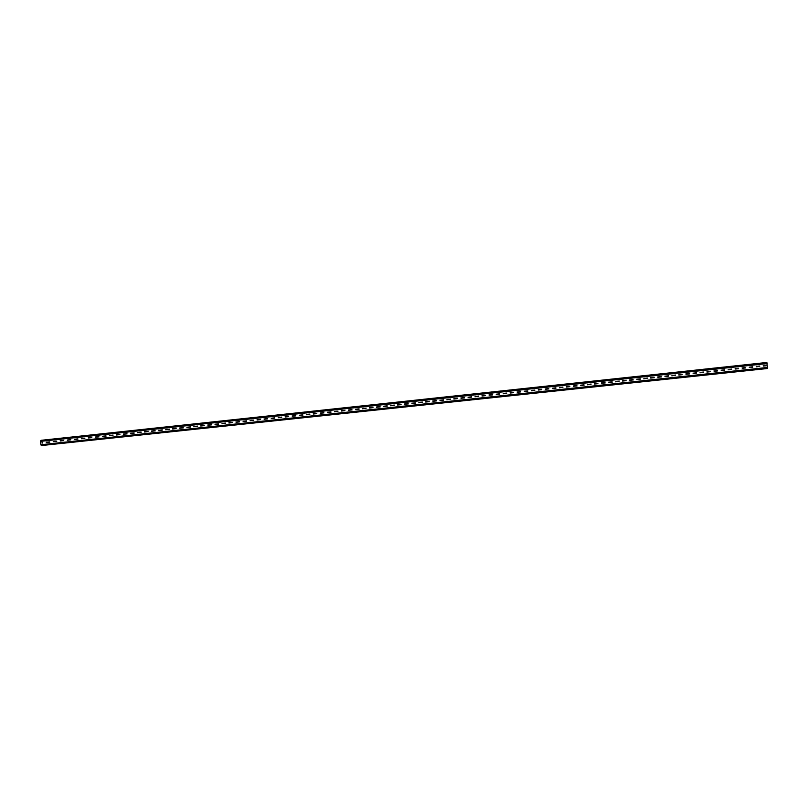 <?xml version="1.0" encoding="UTF-8"?>
<svg xmlns="http://www.w3.org/2000/svg" width="808" height="808" viewBox="0 0 808 808"><rect width="100%" height="100%" fill="white"/><g stroke="black" fill="none" stroke-linecap="round" stroke-linejoin="round"><path stroke-width="0.61" stroke-dasharray="4.04 3.03" d="M767.489 367.973L41.41 445.087L767.489 367.973M41.723 445.521L42.743 444.733L41.895 443.097L42.026 444.905L41.107 444.521L40.693 441.572L41.46 440.794L41.804 442.552L42.238 441.118L41.46 440.269M766.741 362.479L767.469 368.509M767.378 367.892L41.784 444.976L767.378 367.892M767.479 367.438L41.198 444.642L767.479 367.438M766.822 363.085L41.45 440.794L766.822 363.085M41.935 440.693L766.691 363.034L41.945 440.693M767.347 368.458L42.137 445.41M767.216 368.014L42.39 444.996M767.156 367.791L42.521 444.784M42.743 444.733L767.085 367.771L42.642 444.754M767.034 367.206L42.672 444.249L767.034 367.206M767.065 367.226L42.572 444.279M767.075 367.226L42.521 444.289M767.145 367.347L42.329 444.42M767.166 367.236L42.218 444.329M767.055 365.913L41.976 443.208M767.095 365.953L41.844 443.259M767.267 367.691L42.077 444.754M767.297 367.862L42.026 444.905M767.388 367.791L41.673 444.895M767.388 367.751L41.663 444.854M767.408 367.428L41.44 444.612M767.428 367.418L41.38 444.602M767.479 367.286L41.107 444.521M767.145 363.853L40.693 441.572M767.105 363.691L40.743 441.421M40.986 441.35L767.034 363.64L40.925 441.38M766.944 363.277L41.117 441.006M766.944 363.236L41.127 440.976M766.903 363.105L41.198 440.855M766.822 363.236L41.541 440.926M767.004 364.984L41.723 442.43M766.964 364.994L41.865 442.42M766.812 363.651L41.784 441.249M41.834 441.118L766.772 363.509L41.865 441.118M766.721 363.59L42.077 441.158L766.731 363.59M766.701 363.58L42.137 441.138M766.671 363.57L42.238 441.118M42.178 440.633L766.62 363.014L42.167 440.643M766.651 363.024L42.066 440.663M766.711 362.853L41.774 440.552M767.156 367.367L42.299 444.43M767.065 365.782L41.895 443.097M767.418 367.408L41.39 444.602M767.004 365.145L41.804 442.552"/><path stroke-width="1.21" d="M767.58 368.014L766.752 362.479L41.44 440.269L40.41 441.36L40.895 444.865L767.58 368.014L41.107 445.168M767.479 368.509L41.713 445.521M767.59 367.64L40.895 444.865M767.186 363.56L40.41 441.36M767.489 368.418L41.622 445.44M766.762 362.479L41.42 440.279M766.883 362.519L40.996 440.37M766.913 362.641L40.925 440.481M766.984 363.034L40.875 440.825M767.014 363.115L40.824 440.905M767.095 363.146L40.531 440.976"/></g></svg>
